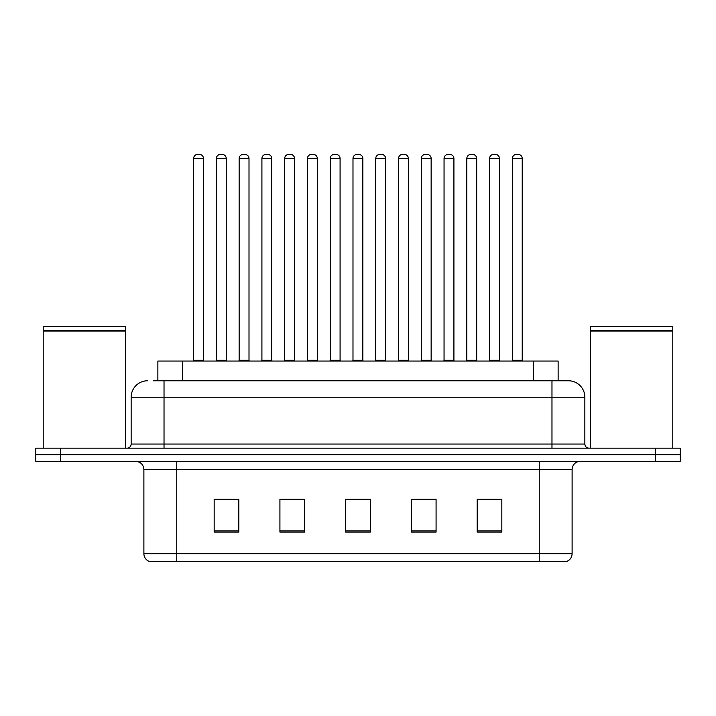 <?xml version="1.0" encoding="UTF-8"?>
<svg xmlns="http://www.w3.org/2000/svg" width="716" height="716" viewBox="0 0 716 716"><rect width="100%" height="100%" fill="white"/><g stroke="black" fill="none" stroke-linecap="round" stroke-linejoin="round"><path stroke-width="1.07" d="M157.869 380.769L157.869 361.043L558.131 361.043L558.131 380.769M572.111 553.701C571.887 557.639 569.918 560.27 566.195 561.595L539.237 561.595L539.237 553.701L572.111 553.701L572.111 469.535A8.216 8.216 0 0 1 580.336 461.319M539.237 561.595L149.805 561.595A8.216 8.216 0 0 1 143.889 553.701L143.889 469.535C143.397 464.541 140.658 461.802 135.664 461.319M60.457 448.162L680.2 448.162L680.2 454.741L35.8 454.741L35.8 461.319L60.457 461.319L60.457 454.741L35.8 454.741L35.8 448.162L60.457 448.162L60.457 454.741L680.2 454.741L680.2 461.319L60.457 461.319M501.835 532.086L501.835 499.204L477.178 499.204L477.178 532.086L501.835 532.086M436.08 532.086L436.08 499.204L411.423 499.204L411.423 532.086L436.08 532.086M238.822 532.086L238.822 499.204L214.165 499.204L214.165 532.086L238.822 532.086M304.577 532.086L304.577 499.204L279.92 499.204L279.92 532.086L304.577 532.086M370.333 532.086L370.333 499.204L345.667 499.204L345.667 532.086L370.333 532.086M524.452 561.595L191.548 561.595M477.178 499.374L500.69 499.374M488.357 499.374L477.921 499.374M283.447 499.374L295.78 499.374M237.918 499.374L227.473 499.374M215.149 499.374L238.822 499.374M420.059 499.374L432.383 499.374M351.753 499.374L364.086 499.374M153.716 380.769L568.164 380.769M153.34 380.769L164.027 380.769L164.027 397.21L131.144 397.21L131.144 444.054A4.108 4.108 0 0 1 127.036 448.162M147.585 380.769A16.441 16.441 0 0 0 131.144 397.21M568.414 380.769A16.441 16.441 0 0 1 584.856 397.21L584.856 444.054C585.097 446.551 586.467 447.921 588.964 448.162M203.478 158.513L193.615 158.513A4.108 4.108 0 0 1 197.723 154.405L199.37 154.405A4.108 4.108 0 0 1 203.478 158.513L203.478 360.22A0.823 0.823 0 0 0 204.302 361.043M193.615 158.513L193.615 360.22A0.823 0.823 0 0 1 192.792 361.043M199.37 154.405L197.723 154.405M216.384 158.513A4.108 4.108 0 0 1 220.492 154.405L222.13 154.405A4.108 4.108 0 0 1 226.247 158.513L216.384 158.513L216.384 360.22A0.823 0.823 0 0 1 215.561 361.043M226.247 158.513L226.247 360.22A0.823 0.823 0 0 0 227.061 361.043M222.13 154.405L220.492 154.405M249.007 158.513L239.144 158.513A4.108 4.108 0 0 1 243.261 154.405L244.899 154.405A4.108 4.108 0 0 1 249.007 158.513L249.007 360.22A0.823 0.823 0 0 0 249.83 361.043M239.144 158.513L239.144 360.22A0.823 0.823 0 0 1 238.33 361.043M244.899 154.405L243.261 154.405M294.545 158.513L284.682 158.513A4.108 4.108 0 0 1 288.79 154.405L290.436 154.405A4.108 4.108 0 0 1 294.545 158.513L294.545 360.22A0.823 0.823 0 0 0 295.368 361.043M284.682 158.513L284.682 360.22A0.823 0.823 0 0 1 283.858 361.043M290.436 154.405L288.79 154.405M340.082 158.513L330.219 158.513A4.108 4.108 0 0 1 334.327 154.405L335.974 154.405A4.108 4.108 0 0 1 340.082 158.513L340.082 360.22A0.823 0.823 0 0 0 340.905 361.043M330.219 158.513L330.219 360.22A0.823 0.823 0 0 1 329.396 361.043M335.974 154.405L334.327 154.405M385.62 158.513L375.757 158.513A4.108 4.108 0 0 1 379.865 154.405L381.512 154.405A4.108 4.108 0 0 1 385.62 158.513L385.62 360.22A0.823 0.823 0 0 0 386.443 361.043M375.757 158.513L375.757 360.22A0.823 0.823 0 0 1 374.933 361.043M381.512 154.405L379.865 154.405M261.913 158.513A4.108 4.108 0 0 1 266.021 154.405L267.668 154.405A4.108 4.108 0 0 1 271.776 158.513L261.913 158.513L261.913 360.22A0.823 0.823 0 0 1 261.089 361.043M271.776 158.513L271.776 360.22A0.823 0.823 0 0 0 272.599 361.043M267.668 154.405L266.021 154.405M307.45 158.513A4.108 4.108 0 0 1 311.558 154.405L313.205 154.405A4.108 4.108 0 0 1 317.313 158.513L307.45 158.513L307.45 360.22A0.823 0.823 0 0 1 306.627 361.043M317.313 158.513L317.313 360.22A0.823 0.823 0 0 0 318.137 361.043M313.205 154.405L311.558 154.405M352.988 158.513A4.108 4.108 0 0 1 357.096 154.405L358.743 154.405A4.108 4.108 0 0 1 362.851 158.513L352.988 158.513L352.988 360.22A0.823 0.823 0 0 1 352.165 361.043M362.851 158.513L362.851 360.22A0.823 0.823 0 0 0 363.674 361.043M358.743 154.405L357.096 154.405M43.202 331.043L125.389 331.043L43.202 331.043L43.202 448.162M125.389 331.043L125.389 448.162M124.978 330.631L43.604 330.631M125.389 330.219L125.389 326.523L43.202 326.523L43.202 330.219M590.611 331.043L672.798 331.043L590.611 331.043L590.611 448.162M672.798 331.043L672.798 448.162M672.396 330.631L591.022 330.631M672.798 330.219L672.798 326.523L590.611 326.523L590.611 330.219M431.148 158.513L421.285 158.513A4.108 4.108 0 0 1 425.402 154.405L427.04 154.405A4.108 4.108 0 0 1 431.148 158.513L431.148 360.22A0.823 0.823 0 0 0 431.972 361.043M421.285 158.513L421.285 360.22A0.823 0.823 0 0 1 420.471 361.043M427.04 154.405L425.402 154.405M476.686 158.513L466.823 158.513A4.108 4.108 0 0 1 470.931 154.405L472.578 154.405A4.108 4.108 0 0 1 476.686 158.513L476.686 360.22A0.823 0.823 0 0 0 477.509 361.043M466.823 158.513L466.823 360.22A0.823 0.823 0 0 1 466 361.043M472.578 154.405L470.931 154.405M522.224 158.513L512.361 158.513A4.108 4.108 0 0 1 516.469 154.405L518.115 154.405A4.108 4.108 0 0 1 522.224 158.513L522.224 360.22A0.823 0.823 0 0 0 523.047 361.043M512.361 158.513L512.361 360.22A0.823 0.823 0 0 1 511.537 361.043M518.115 154.405L516.469 154.405M398.526 158.513A4.108 4.108 0 0 1 402.634 154.405L404.272 154.405A4.108 4.108 0 0 1 408.389 158.513L398.526 158.513L398.526 360.22A0.823 0.823 0 0 1 397.702 361.043M408.389 158.513L408.389 360.22A0.823 0.823 0 0 0 409.203 361.043M404.272 154.405L402.634 154.405M444.054 158.513A4.108 4.108 0 0 1 448.162 154.405L449.809 154.405A4.108 4.108 0 0 1 453.917 158.513L444.054 158.513L444.054 360.22A0.823 0.823 0 0 1 443.231 361.043M453.917 158.513L453.917 360.22A0.823 0.823 0 0 0 454.741 361.043M449.809 154.405L448.162 154.405M489.592 158.513A4.108 4.108 0 0 1 493.7 154.405L495.347 154.405A4.108 4.108 0 0 1 499.455 158.513L489.592 158.513L489.592 360.22A0.823 0.823 0 0 1 488.768 361.043M499.455 158.513L499.455 360.22A0.823 0.823 0 0 0 500.278 361.043M495.347 154.405L493.7 154.405M182.526 380.769L182.526 361.043M533.474 380.769L533.474 361.043M539.237 461.319L539.237 469.535L143.889 469.535M572.111 469.535L539.237 469.535L539.237 553.701L176.763 553.701L176.763 561.595M143.889 553.701L176.763 553.701L176.763 461.319M655.543 461.319L655.543 448.162M370.333 530.941L345.667 530.941M304.577 530.941L279.92 530.941M238.822 530.941L214.165 530.941M436.08 530.941L411.423 530.941M501.835 530.941L477.178 530.941M164.027 448.162L164.027 444.054L584.856 444.054M131.144 444.054L164.027 444.054L164.027 397.21L551.973 397.21L551.973 448.162M584.856 397.21L551.973 397.21L551.973 380.769M193.615 360.22L203.478 360.22M216.384 360.22L226.247 360.22M239.144 360.22L249.007 360.22M284.682 360.22L294.545 360.22M330.219 360.22L340.082 360.22M375.757 360.22L385.62 360.22M261.913 360.22L271.776 360.22M307.45 360.22L317.313 360.22M352.988 360.22L362.851 360.22M421.285 360.22L431.148 360.22M466.823 360.22L476.686 360.22M512.361 360.22L522.224 360.22M398.526 360.22L408.389 360.22M444.054 360.22L453.917 360.22M489.592 360.22L499.455 360.22"/></g></svg>
